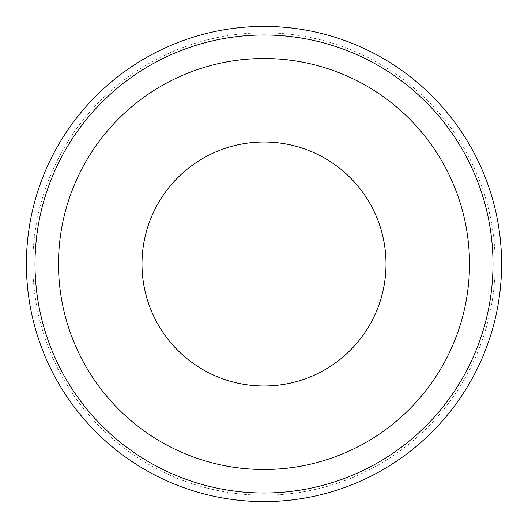 <?xml version="1.0" encoding="UTF-8"?>
<svg xmlns="http://www.w3.org/2000/svg" width="528" height="528" viewBox="0 0 528 528"><rect width="100%" height="100%" fill="white"/><g stroke="black" fill="none" stroke-linecap="round" stroke-linejoin="round"><path stroke-width="0.4" stroke-dasharray="2.64 1.98" d="M264 58.509A205.491 205.491 0 0 1 441.962 366.749A205.491 205.491 0 0 1 86.038 366.749A205.491 205.491 0 0 1 264 58.509M264 26.4A237.6 237.6 0 0 1 469.768 382.8A237.6 237.6 0 0 1 58.232 382.8A237.6 237.6 0 0 1 264 26.4M264 32.822A231.178 231.178 0 0 1 464.204 379.592A231.178 231.178 0 0 1 63.796 379.592A231.178 231.178 0 0 1 264 32.822M264 141.992A122.008 122.008 0 0 1 369.666 325.004A122.008 122.008 0 0 1 158.334 325.004A122.008 122.008 0 0 1 264 141.992"/><path stroke-width="0.79" d="M264 58.509A205.491 205.491 0 0 1 441.962 366.749A205.491 205.491 0 0 1 86.038 366.749A205.491 205.491 0 0 1 264 58.509M264 141.992A122.008 122.008 0 0 1 369.666 325.004A122.008 122.008 0 0 1 158.334 325.004A122.008 122.008 0 0 1 264 141.992M264 35.006A228.994 228.994 0 0 1 462.317 378.497A228.994 228.994 0 0 1 65.683 378.497A228.994 228.994 0 0 1 264 35.006M264 26.4A237.6 237.6 0 0 1 469.768 382.8A237.6 237.6 0 0 1 58.232 382.8A237.6 237.6 0 0 1 264 26.4"/></g></svg>

